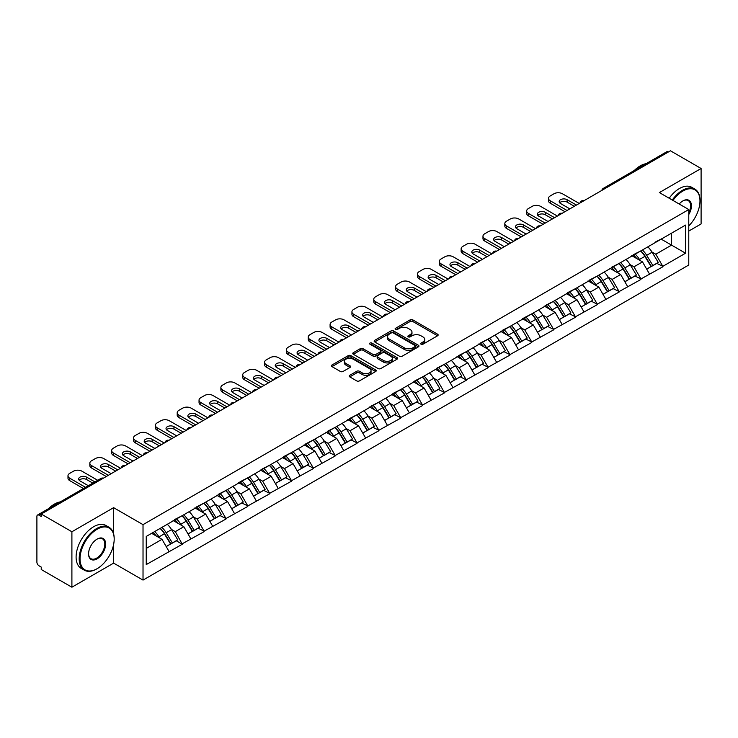 <?xml version="1.0" encoding="UTF-8"?>
<svg xmlns="http://www.w3.org/2000/svg" width="738" height="738" viewBox="0 0 738 738"><rect width="100%" height="100%" fill="white"/><g stroke="black" fill="none" stroke-linecap="round" stroke-linejoin="round"><path stroke-width="1.11" d="M421.057 344.203A1.356 0.784 0 0 0 422.975 344.203L437.579 335.781A1.946 1.125 0 0 0 438.151 334.987A1.946 1.125 0 0 0 437.579 334.194L412.837 319.905A1.946 1.125 0 0 0 410.088 319.905L395.494 328.336A1.356 0.784 0 0 0 395.088 328.89A1.356 0.784 0 0 0 395.494 329.452A1.356 0.784 0 0 0 397.413 329.452L399.304 328.355A6.218 3.589 0 0 1 408.096 328.355L410.162 329.545A6.218 3.589 0 0 1 411.979 332.091A6.218 3.589 0 0 1 410.162 334.628L408.271 335.716A1.356 0.784 0 0 0 407.874 336.27A1.356 0.784 0 0 0 408.271 336.832A1.356 0.784 0 0 0 410.199 336.832L412.081 335.735A6.218 3.589 0 0 1 420.881 335.735L422.939 336.925A6.218 3.589 0 0 1 424.765 339.471A6.218 3.589 0 0 1 422.939 342.008L421.057 343.096A1.356 0.784 0 0 0 420.651 343.65A1.356 0.784 0 0 0 421.057 344.203L421.057 343.096M349.766 375.291A1.946 1.125 0 0 0 349.194 376.085A1.946 1.125 0 0 0 349.766 376.878L356.703 380.882A1.946 1.125 0 0 0 359.452 380.882L375.67 371.518A1.946 1.125 0 0 0 376.232 370.725A1.946 1.125 0 0 0 375.67 369.932L350.928 355.651A1.946 1.125 0 0 0 348.179 355.651L331.962 365.015A1.946 1.125 0 0 0 331.399 365.808A1.946 1.125 0 0 0 331.962 366.601L340.347 371.445A1.946 1.125 0 0 0 343.096 371.445L350.033 367.432A1.946 1.125 0 0 0 350.605 366.638A1.946 1.125 0 0 0 350.033 365.845L345.882 363.447A5.203 2.998 0 0 1 344.36 361.325A5.203 2.998 0 0 1 347.57 358.548A5.203 2.998 0 0 1 353.234 359.203L369.517 368.603A5.203 2.998 0 0 1 371.039 370.725A5.203 2.998 0 0 1 367.828 373.502A5.203 2.998 0 0 1 362.164 372.847L359.452 371.279A1.946 1.125 0 0 0 356.703 371.279L349.766 375.291L349.766 376.878L356.703 372.902L356.703 371.279M113.624 507.67L71.9 531.757L41.236 514.054L670.436 150.792L701.1 168.495L659.375 192.581L688.775 209.555L143.024 524.644L113.624 507.67L113.624 533.878M399.442 356.205A1.946 1.125 0 0 0 402.192 356.205L418.409 346.842A1.946 1.125 0 0 0 418.972 346.048A1.946 1.125 0 0 0 418.409 345.255L393.668 330.975A1.946 1.125 0 0 0 390.919 330.975L374.701 340.338A1.946 1.125 0 0 0 374.138 341.131A1.946 1.125 0 0 0 374.701 341.925L399.442 356.205M370.504 344.498A1.356 0.784 0 0 1 371.887 344.692L371.887 343.078L397.035 357.598A1.946 1.125 0 0 1 397.607 358.391A1.946 1.125 0 0 1 397.035 359.185L380.817 368.548A1.946 1.125 0 0 1 378.068 368.548L353.336 354.268L353.336 352.681A1.946 1.125 0 0 0 352.764 353.474A1.946 1.125 0 0 0 353.336 354.268M353.336 352.681L360.273 348.668A1.946 1.125 0 0 1 363.022 348.668L373.059 354.461A1.946 1.125 0 0 0 375.808 354.461L380.411 351.805A1.946 1.125 0 0 0 380.974 351.011A1.946 1.125 0 0 0 380.411 350.218L369.959 344.185A1.356 0.784 0 0 1 369.563 343.631A1.356 0.784 0 0 1 370.402 342.902A1.356 0.784 0 0 1 371.887 343.078M71.9 531.757L71.9 587.208L113.624 563.122L143.024 580.096L143.024 524.644M143.024 580.096L688.775 265.007L688.775 209.555M160.201 528.39A13.266 7.657 -120 0 1 164.749 533.694L170.93 543.906L176.317 540.797L182.295 544.247L175.303 531.637L171.419 529.395M182.295 544.247L146.244 564.579L146.244 536.443L685.556 225.081L685.556 253.208L662.807 266.344L655.805 254.213L651.931 251.981M640.713 250.966A13.266 7.657 -120 0 1 645.252 256.28L651.433 266.483L656.829 263.374L662.807 266.344M662.807 266.824L640.962 278.955L633.97 266.824L630.086 264.591M618.868 263.577A13.266 7.657 -120 0 1 623.416 268.89L629.597 279.093L634.984 275.984L640.962 278.955M640.962 279.434L619.127 291.565L612.125 279.434L608.25 277.202M597.033 276.187A13.266 7.657 -120 0 1 601.571 281.501L607.752 291.704L613.149 288.595L619.127 291.565M619.127 292.045L597.282 304.176L590.28 292.045L586.406 289.803M575.188 288.798A13.266 7.657 -120 0 1 579.727 294.111L585.917 304.314L591.304 301.205L597.282 304.176M597.282 304.656L575.446 316.786L568.445 304.656L564.561 302.414M553.343 301.408A13.266 7.657 -120 0 1 557.891 306.722L564.072 316.925L569.459 313.816L575.446 316.786M575.446 317.266L553.601 329.388L546.6 317.266L542.725 315.025M531.508 314.019A13.266 7.657 -120 0 1 536.046 319.323L542.227 329.535L547.624 326.427L553.601 329.388M553.601 329.877L531.757 341.998L524.755 329.877L520.88 327.635M509.663 326.63A13.266 7.657 -120 0 1 514.211 331.934L520.391 342.146L525.779 339.037L531.757 341.998M531.757 342.487L509.921 354.609L502.919 342.487L499.036 340.246M487.827 339.24A13.266 7.657 -120 0 1 492.366 344.545L498.547 354.757L503.934 351.648L509.921 354.609M509.921 355.098L488.076 367.22L481.075 355.098L477.2 352.856M465.982 351.851A13.266 7.657 -120 0 1 470.521 357.155L476.702 367.367L482.099 364.258L488.076 367.22M488.076 367.709L466.231 379.83L459.239 367.709L455.355 365.467M444.138 364.461A13.266 7.657 -120 0 1 448.686 369.766L454.866 379.978L460.254 376.86L466.231 379.83M466.231 380.319L444.396 392.441L437.394 380.319L433.52 378.077M422.302 377.072A13.266 7.657 -120 0 1 426.841 382.376L433.021 392.588L438.418 389.47L444.396 392.441M444.396 392.93L422.551 405.051L415.549 392.93L411.675 390.688M400.457 389.682A13.266 7.657 -120 0 1 404.996 394.987L411.186 405.199L416.573 402.081L422.551 405.051M422.551 405.54L400.716 417.662L393.714 405.54L389.83 403.299M378.612 402.284A13.266 7.657 -120 0 1 383.16 407.597L389.341 417.809L394.729 414.691L400.716 417.662M400.716 418.151L378.871 430.272L371.869 418.151L367.994 415.909M356.777 414.894A13.266 7.657 -120 0 1 361.316 420.208L367.496 430.42L372.893 427.302L378.871 430.272M378.871 430.752L357.026 442.883L350.033 430.752L346.15 428.52M334.932 427.505A13.266 7.657 -120 0 1 339.48 432.819L345.661 443.021L351.048 439.913L357.026 442.883M357.026 443.363L335.19 455.494L328.189 443.363L324.305 441.13M313.096 440.116A13.266 7.657 -120 0 1 317.635 445.429L323.816 455.632L329.203 452.523L335.19 455.494M335.19 455.973L313.346 468.104L306.344 455.973L302.469 453.741M291.252 452.726A13.266 7.657 -120 0 1 295.79 458.04L301.98 468.243L307.368 465.134L313.346 468.104M313.346 468.584L291.501 480.715L284.508 468.584L280.625 466.351M269.407 465.337A13.266 7.657 -120 0 1 273.955 470.65L280.136 480.853L285.523 477.744L291.501 480.715M291.501 481.194L269.665 493.325L262.663 481.194L258.789 478.953M247.571 477.947A13.266 7.657 -120 0 1 252.11 483.261L258.291 493.464L263.687 490.355L269.665 493.325M269.665 493.805L247.82 505.936L240.819 493.805L236.944 491.563M225.727 490.558A13.266 7.657 -120 0 1 230.265 495.871L236.455 506.074L241.843 502.965L247.82 505.936M247.82 506.416L225.985 518.537L218.983 506.416L215.099 504.174M203.882 503.168A13.266 7.657 -120 0 1 208.43 508.473L214.61 518.685L219.998 515.576L225.985 518.537M225.985 519.026L204.14 531.148L197.138 519.026L193.264 516.784M182.046 515.779A13.266 7.657 -120 0 1 186.585 521.083L192.766 531.295L198.162 528.187L204.14 531.148M204.14 531.637L182.295 543.758M174.878 519.432L182.295 515.631M175.303 531.637L183.836 526.701L173.061 520.484M190.838 538.832L183.836 526.701M196.723 506.821L204.14 503.021M197.138 519.026L205.681 514.1L194.897 507.873M212.682 526.222L205.681 514.1M218.559 494.211L225.985 490.41M218.983 506.416L227.525 501.489L216.741 495.263M234.518 513.611L227.525 501.489M240.404 481.6L247.82 477.8M240.819 493.805L249.361 488.879L238.586 482.652M256.363 501.001L249.361 488.879M262.239 468.99L269.665 465.189M262.663 481.194L271.206 476.268L260.422 470.041M278.208 488.39L271.206 476.268M284.084 456.379L291.501 452.579M284.508 468.584L293.041 463.658L282.267 457.431M300.043 475.779L293.041 463.658M305.929 443.769L313.346 439.968M306.344 455.973L314.886 451.047L304.102 444.82M321.888 463.169L314.886 451.047M327.764 431.158L335.19 427.357M328.189 443.363L336.731 438.437L325.947 432.21M343.733 450.558L336.731 438.437M349.609 418.547L357.026 414.747M350.033 430.752L358.567 425.826L347.792 419.599M365.568 437.948L358.567 425.826M371.454 405.937L378.871 402.145M371.869 418.151L380.411 413.215L369.627 406.989M387.413 425.337L380.411 413.215M393.289 393.326L400.716 389.535M393.714 405.54L402.256 400.605L391.472 394.378M409.249 412.726L402.256 400.605M415.134 380.725L422.551 376.924M415.549 392.93L424.092 387.994L413.317 381.767M431.093 400.125L424.092 387.994M436.97 368.114L444.396 364.314M437.394 380.319L445.936 375.384L435.152 369.166M452.938 387.515L445.936 375.384M458.815 355.504L466.231 351.703M459.239 367.709L467.772 362.773L456.997 356.555M474.774 374.904L467.772 362.773M480.659 342.893L488.076 339.093M481.075 355.098L489.617 350.163L478.833 343.945M496.619 362.293L489.617 350.163M502.495 330.283L509.921 326.482M502.919 342.487L511.462 337.552L500.678 331.334M518.463 349.683L511.462 337.552M524.34 317.672L531.757 313.871M524.755 329.877L533.297 324.951L522.522 318.724M540.299 337.072L533.297 324.951M546.185 305.062L553.601 301.261M546.6 317.266L555.142 312.34L544.358 306.113M562.144 324.462L555.142 312.34M568.02 292.451L575.446 288.65M568.445 304.656L576.987 299.729L566.203 293.503M583.979 311.851L576.987 299.729M589.865 279.84L597.282 276.04M590.28 292.045L598.822 287.119L588.038 280.892M605.824 299.241L598.822 287.119M611.701 267.23L619.127 263.429M612.125 279.434L620.667 274.508L609.883 268.281M627.669 286.63L620.667 274.508M633.545 254.619L640.962 250.819M633.97 266.824L642.503 261.898L631.728 255.671M649.505 274.019L642.503 261.898M668.342 152L604.911 188.624M604.016 189.14A2.97 1.716 120 0 1 604.773 188.541A2.97 1.716 60 0 0 603.287 188.393L666.709 151.779A2.97 1.716 60 0 1 668.194 151.927M655.39 242.009L662.807 238.208M655.805 254.213L671.562 245.127L671.562 233.162L685.556 225.081M661.202 239.14L685.556 253.208M688.775 231.059L701.1 223.946L701.1 168.495M71.9 587.208L41.236 569.505L41.236 567.079L39.003 565.788A2.97 1.716 -120 0 1 36.9 562.153L36.9 516.397A2.97 1.716 -120 0 1 37.518 515.041A2.97 1.716 -120 0 1 39.003 515.189L41.236 516.48L41.236 514.054M146.244 548.408L162 539.312L151.641 533.334M169.002 551.443L162 539.312M644.947 256.52L645.639 256.916M623.103 269.121L623.795 269.527M601.267 281.731L601.959 282.137M579.422 294.342L580.114 294.748M557.577 306.953L558.279 307.359M535.742 319.563L536.434 319.969M513.897 332.174L514.589 332.58M492.061 344.784L492.753 345.181M470.217 357.395L470.909 357.792M448.372 370.006L449.073 370.402M426.536 382.616L427.228 383.013M404.692 395.227L405.383 395.623M382.847 407.837L383.548 408.234M361.011 420.448L361.703 420.844M339.166 433.058L339.858 433.455M317.331 445.669L318.023 446.066M295.486 458.27L296.178 458.676M273.641 470.881L274.342 471.287M251.806 483.491L252.497 483.897M229.961 496.102L230.653 496.508M208.125 508.713L208.817 509.119M186.28 521.323L186.972 521.729M164.436 533.934L165.127 534.33M113.624 563.122L113.624 544.45M421.592 344.397L422.939 343.622A6.218 3.589 0 0 0 424.765 341.085L424.765 339.471M411.979 332.091L411.979 333.705A6.218 3.589 0 0 1 410.162 336.242L408.815 337.017M437.551 335.79L412.837 321.528A1.946 1.125 0 0 0 410.088 321.528L396.038 329.637M418.409 345.255L418.409 346.842L393.668 332.589A1.946 1.125 0 0 0 390.919 332.589L374.729 341.943L374.701 340.338M414.968 346.611A1.356 0.784 0 0 0 415.374 346.048A1.356 0.784 0 0 0 414.968 345.495L393.262 332.958A1.356 0.784 0 0 0 391.334 332.958L389.341 334.111A6.218 3.589 0 0 0 387.524 336.648A6.218 3.589 0 0 0 389.341 339.185L404.184 347.755A6.218 3.589 0 0 0 412.976 347.755L414.968 346.611L414.968 348.225A1.356 0.784 0 0 0 415.374 347.672L415.374 346.048M387.524 336.648L387.524 338.262A6.218 3.589 0 0 0 389.341 340.808L389.341 339.185M414.968 348.225L412.976 349.378A6.218 3.589 0 0 1 404.184 349.378L389.341 340.808M353.364 354.277L360.273 350.282L360.273 348.668M380.974 351.011L380.974 352.626A1.946 1.125 0 0 1 380.411 353.419L375.808 356.076A1.946 1.125 0 0 1 373.059 356.076L363.022 350.282A1.946 1.125 0 0 0 360.273 350.282M371.887 344.692L397.007 359.194M383.465 360.476A5.203 2.998 0 0 0 389.129 361.122A5.203 2.998 0 0 0 392.339 358.354A5.203 2.998 0 0 0 390.817 356.223L385.079 352.912A1.946 1.125 0 0 0 382.33 352.912L377.727 355.578A1.946 1.125 0 0 0 377.155 356.371A1.946 1.125 0 0 0 377.727 357.164L383.465 360.476L383.465 362.09A5.203 2.998 0 0 0 389.129 362.736A5.203 2.998 0 0 0 392.339 359.969L392.339 358.354M377.155 356.371L377.155 357.985A1.946 1.125 0 0 0 377.727 358.779L377.727 357.164M383.465 362.09L377.727 358.779M371.039 370.725L371.039 372.349A5.203 2.998 0 0 1 367.828 375.116A5.203 2.998 0 0 1 362.164 374.47L359.452 372.902A1.946 1.125 0 0 0 356.703 372.902M344.36 361.325L344.36 362.939A5.203 2.998 0 0 0 345.882 365.061L345.882 363.447M350.015 367.45L345.882 365.061M375.642 371.537L350.928 357.266A1.946 1.125 0 0 0 348.179 357.266L331.989 366.62M579.219 203.457L562.421 193.753A5.941 3.432 0 0 0 554.017 193.753L550.244 195.939A5.941 3.432 0 0 0 548.5 198.365A5.941 3.432 0 0 0 550.244 200.782L550.244 203.208L564.939 211.695M550.244 203.208A5.941 3.432 180 0 1 548.5 200.782L548.5 198.365M559.672 202.812A4.649 2.684 180 0 1 567.116 202.12L574.321 206.28M550.244 200.782L567.042 210.487M569.837 208.872L560.529 203.494A4.649 2.684 180 0 1 559.164 201.594A4.649 2.684 180 0 1 562.042 199.112A4.649 2.684 180 0 1 567.116 199.694L576.424 205.072M647.816 246.861A16.236 9.373 60 0 1 652.078 252.211L646.682 255.33A16.236 9.373 -120 0 0 642.429 249.979M646.682 255.33L652.872 265.532L658.259 262.424L652.078 252.211M651.433 266.483L652.872 265.532M656.829 263.374L658.259 262.424M633.149 254.85A13.266 7.657 60 0 1 636.802 258.604M635.215 254.14A16.236 9.373 60 0 1 639.477 259.49L640.086 260.496M646.728 269.204L651.045 266.584L644.864 256.381A16.236 9.373 -120 0 0 640.612 251.031M651.045 266.584L646.673 269.112M557.384 216.068L540.576 206.363A5.941 3.432 0 0 0 532.181 206.363L528.399 208.55A5.941 3.432 0 0 0 526.655 210.976A5.941 3.432 0 0 0 528.399 213.393L528.399 215.819L543.103 224.306M528.399 215.819A5.941 3.432 180 0 1 526.655 213.393L526.655 210.976M537.827 215.413A4.649 2.684 180 0 1 545.271 214.73L552.485 218.891M528.399 213.393L545.197 223.097M548.002 221.483L538.694 216.105A4.649 2.684 180 0 1 537.329 214.204A4.649 2.684 180 0 1 540.198 211.723A4.649 2.684 180 0 1 545.271 212.304L554.579 217.682M625.981 259.472A16.236 9.373 60 0 1 630.234 264.822L624.846 267.94A16.236 9.373 -120 0 0 620.584 262.59M624.846 267.94L631.027 278.143L636.414 275.034L630.234 264.822M629.597 279.093L631.027 278.143M634.984 275.984L636.414 275.034M611.304 267.46A13.266 7.657 60 0 1 614.966 271.215M613.379 266.75A16.236 9.373 60 0 1 617.632 272.101L618.241 273.106M624.883 281.815L629.21 279.195L623.02 268.992A16.236 9.373 -120 0 0 618.767 263.641M629.21 279.195L624.828 281.722M535.539 228.669L518.74 218.974A5.941 3.432 0 0 0 510.336 218.974L506.554 221.16A5.941 3.432 0 0 0 504.82 223.577A5.941 3.432 0 0 0 506.554 226.003L506.554 228.429L521.259 236.916M506.554 228.429A5.941 3.432 180 0 1 504.82 226.003L504.82 223.577M515.991 228.024A4.649 2.684 180 0 1 523.426 227.341L530.64 231.501M506.554 226.003L523.362 235.708M526.157 234.094L516.849 228.715A4.649 2.684 180 0 1 515.484 226.815A4.649 2.684 180 0 1 518.362 224.334A4.649 2.684 180 0 1 523.426 224.915L532.744 230.293M604.136 272.082A16.236 9.373 60 0 1 608.389 277.433L603.001 280.551A16.236 9.373 -120 0 0 598.749 275.2M603.001 280.551L609.182 290.754L614.579 287.645L608.389 277.433M607.752 291.704L609.182 290.754M613.149 288.595L614.579 287.645M589.468 280.071A13.266 7.657 60 0 1 593.121 283.826M591.535 279.361A16.236 9.373 60 0 1 595.787 284.711L596.405 285.717M603.047 294.425L607.365 291.805L601.184 281.602A16.236 9.373 -120 0 0 596.922 276.252M607.365 291.805L602.992 294.333M513.694 241.28L496.895 231.584A5.941 3.432 0 0 0 488.501 231.584L484.718 233.771A5.941 3.432 0 0 0 482.975 236.188A5.941 3.432 0 0 0 484.718 238.614L484.718 241.04L499.414 249.527M484.718 241.04A5.941 3.432 180 0 1 482.975 238.614L482.975 236.188M494.146 240.634A4.649 2.684 180 0 1 501.591 239.951L508.796 244.112M484.718 238.614L501.517 248.319M504.322 246.695L495.004 241.326A4.649 2.684 180 0 1 493.648 239.426A4.649 2.684 180 0 1 496.517 236.944A4.649 2.684 180 0 1 501.591 237.525L510.899 242.903M582.291 284.693A16.236 9.373 60 0 1 586.553 290.043L581.157 293.161A16.236 9.373 -120 0 0 576.904 287.811M581.157 293.161L587.347 303.364L592.734 300.255L586.553 290.043M585.917 304.314L587.347 303.364M591.304 301.205L592.734 300.255M567.623 292.682A13.266 7.657 60 0 1 571.286 296.436M569.699 291.971A16.236 9.373 60 0 1 573.952 297.322L574.561 298.327M581.203 307.036L585.52 304.416L579.339 294.213A16.236 9.373 -120 0 0 575.087 288.862M585.52 304.416L581.147 306.943M491.859 253.89L475.06 244.195A5.941 3.432 0 0 0 466.656 244.195L462.874 246.372A5.941 3.432 0 0 0 461.139 248.798A5.941 3.432 0 0 0 462.874 251.224L462.874 253.651L477.578 262.138M462.874 253.651A5.941 3.432 180 0 1 461.139 251.224L461.139 248.798M472.302 253.245A4.649 2.684 180 0 1 479.746 252.562L486.96 256.723M462.874 251.224L479.672 260.929M482.477 259.306L473.169 253.937A4.649 2.684 180 0 1 471.803 252.036A4.649 2.684 180 0 1 474.672 249.555A4.649 2.684 180 0 1 479.746 250.136L489.054 255.514M560.456 297.303A16.236 9.373 60 0 1 564.708 302.654L559.321 305.772A16.236 9.373 -120 0 0 555.068 300.421M559.321 305.772L565.502 315.975L570.889 312.866L564.708 302.654M564.072 316.925L565.502 315.975M569.459 313.816L570.889 312.866M545.779 305.292A13.266 7.657 60 0 1 549.441 309.047M547.854 304.582A16.236 9.373 60 0 1 552.107 309.932L552.716 310.938M559.358 319.646L563.684 317.026L557.494 306.814A16.236 9.373 -120 0 0 553.242 301.464M563.684 317.026L559.312 319.554M470.014 266.501L453.215 256.806A5.941 3.432 0 0 0 444.811 256.806L441.038 258.983A5.941 3.432 0 0 0 439.294 261.409A5.941 3.432 0 0 0 441.038 263.835L441.038 266.261L455.733 274.748M441.038 266.261A5.941 3.432 180 0 1 439.294 263.835L439.294 261.409M450.466 265.855A4.649 2.684 180 0 1 457.901 265.173L465.115 269.333M441.038 263.835L457.837 273.54M460.632 271.916L451.324 266.547A4.649 2.684 180 0 1 449.959 264.647A4.649 2.684 180 0 1 452.837 262.165A4.649 2.684 180 0 1 457.901 262.746L467.219 268.125M538.611 309.914A16.236 9.373 60 0 1 542.864 315.264L537.476 318.373A16.236 9.373 -120 0 0 533.223 313.023M537.476 318.373L543.657 328.585L549.054 325.476L542.864 315.264M542.227 329.535L543.657 328.585M547.624 326.427L549.054 325.476M523.943 317.903A13.266 7.657 60 0 1 527.596 321.657M526.01 317.192A16.236 9.373 60 0 1 530.271 322.543L530.88 323.548M537.522 332.257L541.84 329.637L535.659 319.425A16.236 9.373 -120 0 0 531.406 314.074M541.84 329.637L537.467 332.165M688.775 225.893A24.16 13.948 120 0 0 699.984 200.911A24.16 13.948 120 0 0 682.899 191.05A24.16 13.948 120 0 0 672.982 200.432M672.263 200.016A24.751 14.29 -60 0 1 682.475 190.321A24.751 14.29 -60 0 1 694.855 189.094A24.751 14.29 -60 0 1 699.984 200.422A24.751 14.29 -60 0 1 699.975 200.671M679.191 204.02A12.076 6.974 -60 0 1 682.899 200.911L682.899 200.911A12.076 6.974 -60 0 1 690.833 202.535A12.076 6.974 -60 0 1 688.775 214.527M688.775 212.802A11.485 6.633 120 0 0 688.222 200.579A11.485 6.633 120 0 0 682.687 201.031M634.311 170.487A24.751 14.29 -60 0 1 640.197 165.902A24.751 14.29 -60 0 1 646.082 163.688M669.181 198.245A24.751 14.29 -60 0 1 679.403 188.541A24.751 14.29 -60 0 1 691.774 187.314L694.855 189.094M96.687 568.943L97.102 568.703A24.16 13.948 120 0 0 114.187 539.109A24.16 13.948 120 0 0 97.102 529.247A24.16 13.948 120 0 0 80.027 558.832A24.16 13.948 120 0 0 97.102 568.703L96.687 568.943A24.751 14.29 -60 0 1 84.307 570.17A24.751 14.29 -60 0 1 80.516 550.336A24.751 14.29 -60 0 1 96.687 528.528A24.751 14.29 -60 0 1 109.058 527.301A24.751 14.29 -60 0 1 114.187 538.629A24.751 14.29 -60 0 1 114.187 538.869M97.102 539.109L97.102 539.109A12.076 6.974 -60 0 1 105.645 544.044A12.076 6.974 -60 0 1 97.102 558.841A12.076 6.974 -60 0 1 88.56 553.906A12.076 6.974 -60 0 1 97.102 539.109L97.102 539.109M88.569 553.657A11.485 6.633 120 0 0 90.94 558.675A11.485 6.633 120 0 0 96.687 558.112A11.485 6.633 120 0 0 104.187 547.993A11.485 6.633 120 0 0 102.425 538.786A11.485 6.633 120 0 0 96.89 539.238M48.514 508.685A24.751 14.29 -60 0 1 54.4 504.109A24.751 14.29 -60 0 1 60.285 501.895M84.307 570.17L81.226 568.389A24.751 14.29 -60 0 1 77.435 548.555A24.751 14.29 -60 0 1 93.606 526.747A24.751 14.29 -60 0 1 105.977 525.521L109.058 527.301M448.178 279.112L431.37 269.416A5.941 3.432 0 0 0 422.975 269.416L419.193 271.593A5.941 3.432 0 0 0 417.45 274.019A5.941 3.432 0 0 0 419.193 276.446L419.193 278.872L433.898 287.359M419.193 278.872A5.941 3.432 180 0 1 417.45 276.446L417.45 274.019M428.621 278.466A4.649 2.684 180 0 1 436.066 277.783L443.27 281.944M419.193 276.446L435.992 286.15M438.796 284.527L429.479 279.158A4.649 2.684 180 0 1 428.123 277.257A4.649 2.684 180 0 1 430.992 274.776A4.649 2.684 180 0 1 436.066 275.357L445.374 280.726M516.775 322.524A16.236 9.373 60 0 1 521.028 327.875L515.641 330.984A16.236 9.373 -120 0 0 511.379 325.633M515.641 330.984L521.821 341.196L527.209 338.087L521.028 327.875M520.391 342.146L521.821 341.196M525.779 339.037L527.209 338.087M502.098 330.513A13.266 7.657 60 0 1 505.761 334.268M504.174 329.803A16.236 9.373 60 0 1 508.427 335.153L509.035 336.159M515.678 344.867L519.995 342.248L513.814 332.035A16.236 9.373 -120 0 0 509.561 326.685M519.995 342.248L515.622 344.775M426.333 291.722L409.535 282.027A5.941 3.432 0 0 0 401.131 282.027L397.348 284.204A5.941 3.432 0 0 0 395.614 286.63A5.941 3.432 0 0 0 397.348 289.056L397.348 291.482L412.053 299.969M397.348 291.482A5.941 3.432 180 0 1 395.614 289.056L395.614 286.63M406.776 291.076A4.649 2.684 180 0 1 414.221 290.394L421.435 294.554M397.348 289.056L414.156 298.752M416.952 297.137L407.644 291.768A4.649 2.684 180 0 1 406.278 289.868A4.649 2.684 180 0 1 409.156 287.386A4.649 2.684 180 0 1 414.221 287.968L423.529 293.337M494.93 335.135A16.236 9.373 60 0 1 499.183 340.486L493.796 343.594A16.236 9.373 -120 0 0 489.543 338.244M493.796 343.594L499.977 353.806L505.364 350.698L499.183 340.486M498.547 354.757L499.977 353.806M503.934 351.648L505.364 350.698M480.254 343.124A13.266 7.657 60 0 1 483.916 346.878M482.329 342.414A16.236 9.373 60 0 1 486.582 347.764L487.191 348.77M493.842 357.478L498.159 354.858L491.978 344.646A16.236 9.373 -120 0 0 487.717 339.296M498.159 354.858L493.787 357.386M404.489 304.333L387.69 294.637A5.941 3.432 0 0 0 379.295 294.637L375.513 296.814A5.941 3.432 0 0 0 373.769 299.241A5.941 3.432 0 0 0 375.513 301.667L375.513 304.093L390.208 312.58M375.513 304.093A5.941 3.432 180 0 1 373.769 301.667L373.769 299.241M384.941 303.687A4.649 2.684 180 0 1 392.385 303.004L399.59 307.165M375.513 301.667L392.312 311.362M395.107 309.748L385.799 304.37A4.649 2.684 180 0 1 384.443 302.479A4.649 2.684 180 0 1 387.312 299.997A4.649 2.684 180 0 1 392.385 300.578L401.693 305.947M473.086 347.746A16.236 9.373 60 0 1 477.348 353.096L471.951 356.205A16.236 9.373 -120 0 0 467.698 350.854M471.951 356.205L478.141 366.417L483.528 363.308L477.348 353.096M476.702 367.367L478.141 366.417M482.099 364.258L483.528 363.308M458.418 355.734A13.266 7.657 60 0 1 462.071 359.489M460.484 355.024A16.236 9.373 60 0 1 464.746 360.375L465.355 361.38M471.997 370.089L476.314 367.469L470.134 357.257A16.236 9.373 -120 0 0 465.881 351.906M476.314 367.469L471.942 369.996M382.653 316.943L365.854 307.248A5.941 3.432 0 0 0 357.45 307.248L353.668 309.425A5.941 3.432 0 0 0 351.934 311.851A5.941 3.432 0 0 0 353.668 314.277L353.668 316.703L368.373 325.19M353.668 316.703A5.941 3.432 180 0 1 351.934 314.277L351.934 311.851M363.096 316.298A4.649 2.684 180 0 1 370.541 315.606L377.755 319.775M353.668 314.277L370.467 323.973M373.271 322.358L363.963 316.98A4.649 2.684 180 0 1 362.598 315.08A4.649 2.684 180 0 1 365.467 312.598A4.649 2.684 180 0 1 370.541 313.189L379.849 318.558M451.25 360.356A16.236 9.373 60 0 1 455.503 365.707L450.115 368.815A16.236 9.373 -120 0 0 445.853 363.465M450.115 368.815L456.296 379.028L461.684 375.91L455.503 365.707M454.866 379.978L456.296 379.028M460.254 376.86L461.684 375.91M436.573 368.345A13.266 7.657 60 0 1 440.235 372.09M438.649 367.625A16.236 9.373 60 0 1 442.901 372.976L443.51 373.991M450.152 382.699L454.479 380.079L448.289 369.867A16.236 9.373 -120 0 0 444.036 364.517M454.479 380.079L450.097 382.598M360.808 329.554L344.009 319.849A5.941 3.432 0 0 0 335.606 319.849L331.823 322.036A5.941 3.432 0 0 0 330.089 324.462A5.941 3.432 0 0 0 331.823 326.888L331.823 329.314L346.528 337.801M331.823 329.314A5.941 3.432 180 0 1 330.089 326.888L330.089 324.462M341.26 328.908A4.649 2.684 180 0 1 348.696 328.216L355.91 332.386M331.823 326.888L348.631 336.583M351.426 334.969L342.118 329.591A4.649 2.684 180 0 1 340.753 327.69A4.649 2.684 180 0 1 343.631 325.209A4.649 2.684 180 0 1 348.696 325.79L358.013 331.168M429.405 372.967A16.236 9.373 60 0 1 433.658 378.317L428.271 381.426A16.236 9.373 -120 0 0 424.018 376.076M428.271 381.426L434.451 391.638L439.848 388.52L433.658 378.317M433.021 392.588L434.451 391.638M438.418 389.47L439.848 388.52M414.738 380.956A13.266 7.657 60 0 1 418.391 384.701M416.804 380.236A16.236 9.373 60 0 1 421.057 385.587L421.675 386.601M428.317 395.31L432.634 392.69L426.453 382.478A16.236 9.373 -120 0 0 422.201 377.127M432.634 392.69L428.261 395.208M338.963 342.164L322.165 332.46A5.941 3.432 0 0 0 313.77 332.46L309.988 334.646A5.941 3.432 0 0 0 308.244 337.072A5.941 3.432 0 0 0 309.988 339.498L309.988 341.925L324.683 350.412M309.988 341.925A5.941 3.432 180 0 1 308.244 339.498L308.244 337.072M319.416 341.519A4.649 2.684 180 0 1 326.86 340.827L334.065 344.997M309.988 339.498L326.786 349.194M329.591 347.58L320.274 342.201A4.649 2.684 180 0 1 318.917 340.301A4.649 2.684 180 0 1 321.786 337.82A4.649 2.684 180 0 1 326.86 338.401L336.168 343.779M407.57 385.577A16.236 9.373 60 0 1 411.822 390.928L406.426 394.037A16.236 9.373 -120 0 0 402.173 388.686M406.426 394.037L412.616 404.249L418.003 401.131L411.822 390.928M411.186 405.199L412.616 404.249M416.573 402.081L418.003 401.131M392.893 393.557A13.266 7.657 60 0 1 396.555 397.312M394.968 392.847A16.236 9.373 60 0 1 399.221 398.197L399.83 399.203M406.472 407.911L410.789 405.3L404.608 395.088A16.236 9.373 -120 0 0 400.356 389.738M410.789 405.3L406.417 407.819M317.128 354.775L300.329 345.07A5.941 3.432 0 0 0 291.925 345.07L288.143 347.257A5.941 3.432 0 0 0 286.409 349.683A5.941 3.432 0 0 0 288.143 352.109L288.143 354.535L302.848 363.022M288.143 354.535A5.941 3.432 180 0 1 286.409 352.109L286.409 349.683M297.571 354.129A4.649 2.684 180 0 1 305.015 353.437L312.229 357.598M288.143 352.109L304.942 361.804M307.746 360.19L298.438 354.812A4.649 2.684 180 0 1 297.073 352.912A4.649 2.684 180 0 1 299.942 350.43A4.649 2.684 180 0 1 305.015 351.011L314.323 356.389M385.725 398.188A16.236 9.373 60 0 1 389.978 403.538L384.59 406.647A16.236 9.373 -120 0 0 380.338 401.297M384.59 406.647L390.771 416.859L396.158 413.741L389.978 403.538M389.341 417.809L390.771 416.859M394.729 414.691L396.158 413.741M371.048 406.168A13.266 7.657 60 0 1 374.71 409.922M373.124 405.457A16.236 9.373 60 0 1 377.376 410.808L377.985 411.813M384.627 420.522L388.954 417.911L382.773 407.699A16.236 9.373 -120 0 0 378.511 402.348M388.954 417.911L384.581 420.429M295.283 367.386L278.484 357.681A5.941 3.432 0 0 0 270.08 357.681L266.307 359.867A5.941 3.432 0 0 0 264.564 362.293A5.941 3.432 0 0 0 266.307 364.72L266.307 367.137L281.003 375.624M266.307 367.137A5.941 3.432 180 0 1 264.564 364.72L264.564 362.293M275.735 366.74A4.649 2.684 180 0 1 283.171 366.048L290.385 370.208M266.307 364.72L283.106 374.415M285.901 372.801L276.593 367.423A4.649 2.684 180 0 1 275.228 365.522A4.649 2.684 180 0 1 278.106 363.041A4.649 2.684 180 0 1 283.171 363.622L292.488 369M363.88 410.798A16.236 9.373 60 0 1 368.142 416.149L362.745 419.258A16.236 9.373 -120 0 0 358.493 413.907M362.745 419.258L368.926 429.47L374.323 426.352L368.142 416.149M367.496 430.42L368.926 429.47M372.893 427.302L374.323 426.352M349.212 418.778A13.266 7.657 60 0 1 352.865 422.533M351.279 418.068A16.236 9.373 60 0 1 355.541 423.418L356.15 424.424M362.792 433.132L367.109 430.512L360.928 420.309A16.236 9.373 -120 0 0 356.675 414.959M367.109 430.512L362.736 433.04M273.447 379.996L256.639 370.291A5.941 3.432 0 0 0 248.245 370.291L244.463 372.478A5.941 3.432 0 0 0 242.719 374.904A5.941 3.432 0 0 0 244.463 377.33L244.463 379.747L259.167 388.234M244.463 379.747A5.941 3.432 180 0 1 242.719 377.33L242.719 374.904M253.89 379.35A4.649 2.684 180 0 1 261.335 378.659L268.54 382.819M244.463 377.33L261.261 387.026M264.066 385.411L254.758 380.033A4.649 2.684 180 0 1 253.392 378.133A4.649 2.684 180 0 1 256.261 375.651A4.649 2.684 180 0 1 261.335 376.232L270.643 381.611M342.045 423.409A16.236 9.373 60 0 1 346.297 428.76L340.91 431.868A16.236 9.373 -120 0 0 336.648 426.518M340.91 431.868L347.091 442.071L352.478 438.962L346.297 428.76M345.661 443.021L347.091 442.071M351.048 439.913L352.478 438.962M327.368 431.389A13.266 7.657 60 0 1 331.03 435.143M329.443 430.678A16.236 9.373 60 0 1 333.696 436.029L334.305 437.034M340.947 445.743L345.264 443.123L339.083 432.92A16.236 9.373 -120 0 0 334.831 427.57M345.264 443.123L340.891 445.651M251.603 392.607L234.804 382.902A5.941 3.432 0 0 0 226.4 382.902L222.618 385.088A5.941 3.432 0 0 0 220.883 387.515A5.941 3.432 0 0 0 222.618 389.932L222.618 392.358L237.322 400.845M222.618 392.358A5.941 3.432 180 0 1 220.883 389.932L220.883 387.515M232.046 391.961A4.649 2.684 180 0 1 239.49 391.269L246.704 395.43M222.618 389.932L239.426 399.636M242.221 398.022L232.913 392.644A4.649 2.684 180 0 1 231.547 390.743A4.649 2.684 180 0 1 234.426 388.262A4.649 2.684 180 0 1 239.49 388.843L248.798 394.221M320.2 436.01A16.236 9.373 60 0 1 324.452 441.361L319.065 444.479A16.236 9.373 -120 0 0 314.812 439.128M319.065 444.479L325.246 454.682L330.633 451.573L324.452 441.361M323.816 455.632L325.246 454.682M329.203 452.523L330.633 451.573M305.523 443.999A13.266 7.657 60 0 1 309.185 447.754M307.598 443.289A16.236 9.373 60 0 1 311.851 448.639L312.46 449.645M319.111 458.353L323.429 455.733L317.248 445.531A16.236 9.373 -120 0 0 312.986 440.18M323.429 455.733L319.056 458.261M229.758 405.217L212.959 395.513A5.941 3.432 0 0 0 204.564 395.513L200.782 397.699A5.941 3.432 0 0 0 199.039 400.125A5.941 3.432 0 0 0 200.782 402.542L200.782 404.968L215.478 413.455M200.782 404.968A5.941 3.432 180 0 1 199.039 402.542L199.039 400.125M210.21 404.562A4.649 2.684 180 0 1 217.655 403.88L224.859 408.04M200.782 402.542L217.581 412.247M220.385 410.632L211.068 405.254A4.649 2.684 180 0 1 209.712 403.354A4.649 2.684 180 0 1 212.581 400.872A4.649 2.684 180 0 1 217.655 401.454L226.963 406.832M298.355 448.621A16.236 9.373 60 0 1 302.617 453.971L297.22 457.09A16.236 9.373 -120 0 0 292.968 451.739M297.22 457.09L303.41 467.292L308.798 464.184L302.617 453.971M301.98 468.243L303.41 467.292M307.368 465.134L308.798 464.184M283.687 456.61A13.266 7.657 60 0 1 287.34 460.364M285.754 455.899A16.236 9.373 60 0 1 290.016 461.25L290.624 462.256M297.266 470.964L301.584 468.344L295.403 458.141A16.236 9.373 -120 0 0 291.15 452.791M301.584 468.344L297.211 470.872M207.922 417.819L191.124 408.123A5.941 3.432 0 0 0 182.72 408.123L178.937 410.31A5.941 3.432 0 0 0 177.203 412.726A5.941 3.432 0 0 0 178.937 415.153L178.937 417.579L193.642 426.066M178.937 417.579A5.941 3.432 180 0 1 177.203 415.153L177.203 412.726M188.365 417.173A4.649 2.684 180 0 1 195.81 416.49L203.024 420.651M178.937 415.153L195.736 424.857M198.54 423.243L189.232 417.865A4.649 2.684 180 0 1 187.867 415.964A4.649 2.684 180 0 1 190.736 413.483A4.649 2.684 180 0 1 195.81 414.064L205.118 419.442M276.519 461.232A16.236 9.373 60 0 1 280.772 466.582L275.385 469.7A16.236 9.373 -120 0 0 271.123 464.35M275.385 469.7L281.565 479.903L286.953 476.794L280.772 466.582M280.136 480.853L281.565 479.903M285.523 477.744L286.953 476.794M261.842 469.22A13.266 7.657 60 0 1 265.505 472.975M263.918 468.51A16.236 9.373 60 0 1 268.171 473.861L268.78 474.866M275.422 483.575L279.748 480.955L273.558 470.752A16.236 9.373 -120 0 0 269.305 465.401M279.748 480.955L275.366 483.482M186.077 430.429L169.279 420.734A5.941 3.432 0 0 0 160.875 420.734L157.102 422.92A5.941 3.432 0 0 0 155.358 425.337A5.941 3.432 0 0 0 157.102 427.763L157.102 430.189L171.797 438.676M157.102 430.189A5.941 3.432 180 0 1 155.358 427.763L155.358 425.337M166.53 429.784A4.649 2.684 180 0 1 173.965 429.101L181.179 433.261M157.102 427.763L173.9 437.468M176.696 435.844L167.388 430.475A4.649 2.684 180 0 1 166.022 428.575A4.649 2.684 180 0 1 168.901 426.094A4.649 2.684 180 0 1 173.965 426.675L183.282 432.053M254.675 473.842A16.236 9.373 60 0 1 258.927 479.193L253.54 482.311A16.236 9.373 -120 0 0 249.287 476.96M253.54 482.311L259.721 492.514L265.117 489.405L258.927 479.193M258.291 493.464L259.721 492.514M263.687 490.355L265.117 489.405M240.007 481.831A13.266 7.657 60 0 1 243.66 485.586M242.073 481.121A16.236 9.373 60 0 1 246.326 486.471L246.944 487.477M253.586 496.185L257.903 493.565L251.723 483.362A16.236 9.373 -120 0 0 247.47 478.012M257.903 493.565L253.531 496.093M164.242 443.04L147.434 433.344A5.941 3.432 0 0 0 139.039 433.344L135.257 435.521A5.941 3.432 0 0 0 133.513 437.948A5.941 3.432 0 0 0 135.257 440.374L135.257 442.8L149.952 451.287M135.257 442.8A5.941 3.432 180 0 1 133.513 440.374L133.513 437.948M144.685 442.394A4.649 2.684 180 0 1 152.129 441.711L159.334 445.872M135.257 440.374L152.056 450.079M154.86 448.455L145.543 443.086A4.649 2.684 180 0 1 144.187 441.186A4.649 2.684 180 0 1 147.056 438.704A4.649 2.684 180 0 1 152.129 439.285L161.438 444.663M232.839 486.453A16.236 9.373 60 0 1 237.092 491.803L231.695 494.921A16.236 9.373 -120 0 0 227.442 489.571M231.695 494.921L237.885 505.124L243.272 502.015L237.092 491.803M236.455 506.074L237.885 505.124M241.843 502.965L243.272 502.015M218.162 494.442A13.266 7.657 60 0 1 221.824 498.196M220.238 493.731A16.236 9.373 60 0 1 224.49 499.082L225.099 500.087M231.741 508.796L236.059 506.176L229.878 495.964A16.236 9.373 -120 0 0 225.625 490.613M236.059 506.176L231.686 508.703M142.397 455.65L125.598 445.955A5.941 3.432 0 0 0 117.194 445.955L113.412 448.132A5.941 3.432 0 0 0 111.678 450.558A5.941 3.432 0 0 0 113.412 452.984L113.412 455.411L128.117 463.898M113.412 455.411A5.941 3.432 180 0 1 111.678 452.984L111.678 450.558M122.84 455.005A4.649 2.684 180 0 1 130.285 454.322L137.499 458.483M113.412 452.984L130.211 462.689M133.015 461.065L123.707 455.697A4.649 2.684 180 0 1 122.342 453.796A4.649 2.684 180 0 1 125.211 451.315A4.649 2.684 180 0 1 130.285 451.896L139.593 457.274M210.994 499.063A16.236 9.373 60 0 1 215.247 504.414L209.86 507.523A16.236 9.373 -120 0 0 205.607 502.172M209.86 507.523L216.04 517.735L221.428 514.626L215.247 504.414M214.61 518.685L216.04 517.735M219.998 515.576L221.428 514.626M196.317 507.052A13.266 7.657 60 0 1 199.98 510.807M198.393 506.342A16.236 9.373 60 0 1 202.646 511.692L203.254 512.698M209.896 521.406L214.223 518.786L208.042 508.574A16.236 9.373 -120 0 0 203.78 503.224M214.223 518.786L209.85 521.314M120.552 468.261L103.754 458.566A5.941 3.432 0 0 0 95.35 458.566L91.577 460.743A5.941 3.432 0 0 0 89.833 463.169A5.941 3.432 0 0 0 91.577 465.595L91.577 468.021L106.272 476.508M91.577 468.021A5.941 3.432 180 0 1 89.833 465.595L89.833 463.169M101.005 467.615A4.649 2.684 180 0 1 108.44 466.933L115.654 471.093M91.577 465.595L108.375 475.3M111.17 473.676L101.862 468.307A4.649 2.684 180 0 1 100.497 466.407A4.649 2.684 180 0 1 103.375 463.925A4.649 2.684 180 0 1 108.44 464.506L117.757 469.875M189.149 511.674A16.236 9.373 60 0 1 193.411 517.024L188.015 520.133A16.236 9.373 -120 0 0 183.762 514.783M188.015 520.133L194.195 530.345L199.592 527.236L193.411 517.024M192.766 531.295L194.195 530.345M198.162 528.187L199.592 527.236M174.482 519.663A13.266 7.657 60 0 1 178.135 523.417M176.548 518.952A16.236 9.373 60 0 1 180.81 524.303L181.419 525.308M188.061 534.017L192.378 531.397L186.197 521.185A16.236 9.373 -120 0 0 181.945 515.834M192.378 531.397L188.006 533.925M97.702 480.29L81.909 471.176A5.941 3.432 0 0 0 73.514 471.176L69.732 473.353A5.941 3.432 0 0 0 67.988 475.779A5.941 3.432 0 0 0 69.732 478.206L69.732 480.632L83.422 488.538M69.732 480.632A5.941 3.432 180 0 1 67.988 478.206L67.988 475.779M79.16 480.226A4.649 2.684 180 0 1 86.604 479.543L92.803 483.122M69.732 478.206L85.525 487.32M88.32 485.705L80.027 480.918A4.649 2.684 180 0 1 78.662 479.017A4.649 2.684 180 0 1 81.531 476.536A4.649 2.684 180 0 1 86.604 477.117L94.907 481.905M167.314 524.284A16.236 9.373 60 0 1 171.567 529.635L166.179 532.744A16.236 9.373 -120 0 0 161.917 527.393M166.179 532.744L172.36 542.956L177.747 539.847L171.567 529.635M170.93 543.906L172.36 542.956M176.317 540.797L177.747 539.847M152.997 532.55A13.266 7.657 60 0 1 156.299 536.028M154.712 531.563A16.236 9.373 60 0 1 158.965 536.913L159.574 537.919M166.216 546.627L170.543 544.007L164.353 533.795A16.236 9.373 -120 0 0 160.1 528.445M170.543 544.007L166.161 546.535M102.564 478.648L39.003 515.189M103.182 478.298A2.97 1.716 -60 0 0 102.425 478.565A2.97 1.716 -120 0 0 100.94 478.418L37.518 515.041M582.181 201.751A2.97 1.716 120 0 1 582.937 201.151A2.97 1.716 -60 0 1 583.684 200.874M560.336 214.352A2.97 1.716 120 0 1 561.092 213.762A2.97 1.716 -60 0 1 561.849 213.485M538.5 226.963A2.97 1.716 120 0 1 539.247 226.372A2.97 1.716 -60 0 1 540.004 226.096M516.655 239.573A2.97 1.716 120 0 1 517.412 238.983A2.97 1.716 -60 0 1 518.159 238.706M494.811 252.184A2.97 1.716 120 0 1 495.567 251.593A2.97 1.716 -60 0 1 496.323 251.317M472.975 264.794A2.97 1.716 120 0 1 473.722 264.204A2.97 1.716 -60 0 1 474.479 263.927M451.13 277.405A2.97 1.716 120 0 1 451.887 276.805A2.97 1.716 -60 0 1 452.643 276.538M429.285 290.016A2.97 1.716 120 0 1 430.042 289.416A2.97 1.716 -60 0 1 430.798 289.148M407.45 302.626A2.97 1.716 120 0 1 408.206 302.026A2.97 1.716 -60 0 1 408.953 301.759M385.605 315.237A2.97 1.716 120 0 1 386.361 314.637A2.97 1.716 -60 0 1 387.118 314.37M363.769 327.847A2.97 1.716 120 0 1 364.517 327.248A2.97 1.716 -60 0 1 365.273 326.98M341.925 340.458A2.97 1.716 120 0 1 342.681 339.858A2.97 1.716 -60 0 1 343.428 339.581M320.08 353.068A2.97 1.716 120 0 1 320.836 352.469A2.97 1.716 -60 0 1 321.593 352.192M298.244 365.679A2.97 1.716 120 0 1 298.991 365.079A2.97 1.716 -60 0 1 299.748 364.803M276.399 378.29A2.97 1.716 120 0 1 277.156 377.69A2.97 1.716 -60 0 1 277.912 377.413M254.564 390.9A2.97 1.716 120 0 1 255.311 390.301A2.97 1.716 -60 0 1 256.068 390.024M232.719 403.501A2.97 1.716 120 0 1 233.476 402.911A2.97 1.716 -60 0 1 234.223 402.634M210.874 416.112A2.97 1.716 120 0 1 211.631 415.522A2.97 1.716 -60 0 1 212.387 415.245M189.039 428.723A2.97 1.716 120 0 1 189.786 428.132A2.97 1.716 -60 0 1 190.542 427.856M167.194 441.333A2.97 1.716 120 0 1 167.95 440.743A2.97 1.716 -60 0 1 168.698 440.466M145.349 453.944A2.97 1.716 120 0 1 146.106 453.353A2.97 1.716 -60 0 1 146.862 453.077M123.514 466.554A2.97 1.716 120 0 1 124.261 465.955A2.97 1.716 -60 0 1 125.017 465.687M422.939 343.622L422.939 342.008M408.271 336.832L408.271 335.716M410.162 336.242L410.162 334.628M395.494 329.452L395.494 328.336M410.088 321.528L410.088 319.905M412.837 321.528L412.837 319.905M437.579 335.781L437.579 334.194M390.919 332.589L390.919 330.975M393.668 332.589L393.668 330.975M404.184 349.378L404.184 347.755M412.976 349.378L412.976 347.755M363.022 350.282L363.022 348.668M373.059 356.076L373.059 354.461M375.808 356.076L375.808 354.461M380.411 353.419L380.411 351.805M397.035 359.185L397.035 357.598M359.452 372.902L359.452 371.279M362.164 374.47L362.164 372.847M350.033 367.432L350.033 365.845M331.962 366.601L331.962 365.015M348.179 357.266L348.179 355.651M350.928 357.266L350.928 355.651M375.67 371.518L375.67 369.932M644.864 256.381L639.477 259.49M567.116 202.12L567.116 199.694M623.02 268.992L617.632 272.101M545.271 214.73L545.271 212.304M601.184 281.602L595.787 284.711M523.426 227.341L523.426 224.915M579.339 294.213L573.952 297.322M501.591 239.951L501.591 237.525M557.494 306.814L552.107 309.932M479.746 252.562L479.746 250.136M535.659 319.425L530.271 322.543M457.901 265.173L457.901 262.746M513.814 332.035L508.427 335.153M436.066 277.783L436.066 275.357M491.978 344.646L486.582 347.764M414.221 290.394L414.221 287.968M470.134 357.257L464.746 360.375M392.385 303.004L392.385 300.578M448.289 369.867L442.901 372.976M370.541 315.606L370.541 313.189M426.453 382.478L421.057 385.587M348.696 328.216L348.696 325.79M404.608 395.088L399.221 398.197M326.86 340.827L326.86 338.401M382.773 407.699L377.376 410.808M305.015 353.437L305.015 351.011M360.928 420.309L355.541 423.418M283.171 366.048L283.171 363.622M339.083 432.92L333.696 436.029M261.335 378.659L261.335 376.232M317.248 445.531L311.851 448.639M239.49 391.269L239.49 388.843M295.403 458.141L290.016 461.25M217.655 403.88L217.655 401.454M273.558 470.752L268.171 473.861M195.81 416.49L195.81 414.064M251.723 483.362L246.326 486.471M173.965 429.101L173.965 426.675M229.878 495.964L224.49 499.082M152.129 441.711L152.129 439.285M208.042 508.574L202.646 511.692M130.285 454.322L130.285 451.896M186.197 521.185L180.81 524.303M108.44 466.933L108.44 464.506M164.353 533.795L158.965 536.913M86.604 479.543L86.604 477.117M603.287 188.393A2.97 2.97 0 0 0 601.857 190.386M583.887 200.764A2.97 2.97 0 0 0 580.022 202.996M562.042 213.374A2.97 2.97 0 0 0 558.177 215.607M540.207 225.985A2.97 2.97 0 0 0 536.341 228.217M518.362 238.595A2.97 2.97 0 0 0 514.497 240.819M496.517 251.197A2.97 2.97 0 0 0 492.652 253.429M474.682 263.807A2.97 2.97 0 0 0 470.816 266.04M452.837 276.418A2.97 2.97 0 0 0 448.972 278.65M430.992 289.028A2.97 2.97 0 0 0 427.127 291.261M409.156 301.639A2.97 2.97 0 0 0 405.291 303.871M387.312 314.25A2.97 2.97 0 0 0 383.446 316.482M365.476 326.86A2.97 2.97 0 0 0 361.611 329.093M343.631 339.471A2.97 2.97 0 0 0 339.766 341.703M321.786 352.081A2.97 2.97 0 0 0 317.921 354.314M299.951 364.692A2.97 2.97 0 0 0 296.086 366.924M278.106 377.303A2.97 2.97 0 0 0 274.241 379.535M256.261 389.913A2.97 2.97 0 0 0 252.405 392.146M234.426 402.524A2.97 2.97 0 0 0 230.56 404.756M212.581 415.134A2.97 2.97 0 0 0 208.716 417.367M190.745 427.745A2.97 2.97 0 0 0 186.88 429.968M168.901 440.355A2.97 2.97 0 0 0 165.035 442.579M147.056 452.957A2.97 2.97 0 0 0 143.19 455.189M125.22 465.567A2.97 2.97 0 0 0 121.355 467.8M103.375 478.178A2.97 2.97 0 0 0 100.94 478.418M699.984 200.911L699.984 200.422M114.187 539.109L114.187 538.629"/></g></svg>
